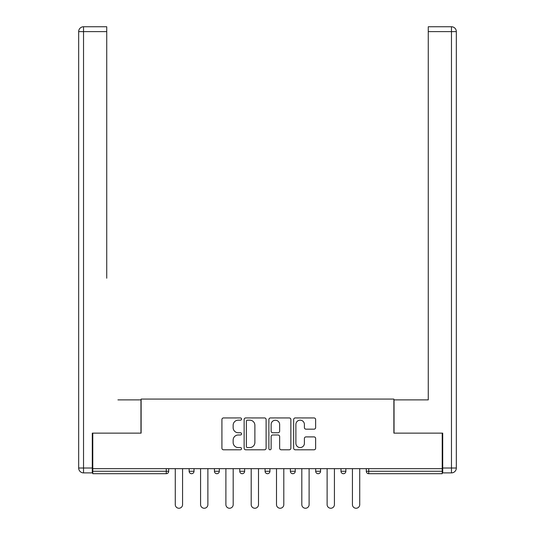 <?xml version="1.0" encoding="UTF-8"?>
<svg xmlns="http://www.w3.org/2000/svg" width="535" height="535" viewBox="0 0 535 535"><rect width="100%" height="100%" fill="white"/><g stroke="black" fill="none" stroke-linecap="round" stroke-linejoin="round"><path stroke-width="0.8" d="M241.546 419.059A1.117 1.117 0 0 0 240.429 417.942L223.51 417.942A1.592 1.592 0 0 0 221.918 419.534L221.918 448.196A1.592 1.592 0 0 0 223.51 449.795L240.429 449.795A1.117 1.117 0 0 0 241.546 448.678A1.117 1.117 0 0 0 240.429 447.561L238.242 447.561A5.096 5.096 0 0 1 233.146 442.465L233.146 440.078A5.096 5.096 0 0 1 238.242 434.982L240.429 434.982A1.117 1.117 0 0 0 241.546 433.865A1.117 1.117 0 0 0 240.429 432.755L238.242 432.755A5.096 5.096 0 0 1 233.146 427.659L233.146 425.271A5.096 5.096 0 0 1 238.242 420.176L240.429 420.176A1.117 1.117 0 0 0 241.546 419.059M314.038 429.17A1.592 1.592 0 0 0 315.63 427.579L315.63 419.534A1.592 1.592 0 0 0 314.038 417.942L295.246 417.942A1.592 1.592 0 0 0 293.655 419.534L293.655 448.196A1.592 1.592 0 0 0 295.246 449.795L314.038 449.795A1.592 1.592 0 0 0 315.63 448.196L315.63 438.486A1.592 1.592 0 0 0 314.038 436.894L305.993 436.894A1.592 1.592 0 0 0 304.402 438.486L304.402 443.301A4.26 4.26 0 0 1 300.142 447.561A4.26 4.26 0 0 1 295.882 443.301L295.882 424.436A4.26 4.26 0 0 1 300.142 420.176A4.26 4.26 0 0 1 304.402 424.436L304.402 427.579A1.592 1.592 0 0 0 305.993 429.17L314.038 429.17M92.776 468.667L92.776 433.136L141.12 433.136L141.12 399.07L393.88 399.07L393.88 433.136L442.224 433.136L442.224 468.667L92.776 468.667L92.776 471.261L166.271 471.261L166.271 468.667M266.109 419.534A1.592 1.592 0 0 0 264.517 417.942L245.725 417.942A1.592 1.592 0 0 0 244.134 419.534L244.134 448.196A1.592 1.592 0 0 0 245.725 449.795L264.517 449.795A1.592 1.592 0 0 0 266.109 448.196L266.109 419.534M270.483 417.942L289.274 417.942A1.592 1.592 0 0 1 290.866 419.534L290.866 448.196A1.592 1.592 0 0 1 289.274 449.795L281.236 449.795A1.592 1.592 0 0 1 279.644 448.196L279.644 436.573A1.592 1.592 0 0 0 278.053 434.982L272.716 434.982A1.592 1.592 0 0 0 271.125 436.573L271.125 448.678A1.117 1.117 0 0 1 270.008 449.795A1.117 1.117 0 0 1 268.891 448.678L268.891 419.534A1.592 1.592 0 0 1 270.483 417.942M166.271 473.696A2.434 2.434 0 0 0 168.699 471.261L166.271 471.261L166.271 473.696A2.434 2.434 0 0 0 168.699 471.261L168.699 468.667L168.699 471.261A2.434 2.434 0 0 1 166.271 473.696L92.776 473.696L92.776 471.261M442.224 468.667L442.224 473.696L368.729 473.696A2.434 2.434 0 0 1 366.301 471.261L366.301 468.667L366.301 471.261L442.224 471.261M189.143 468.667L189.143 471.261L189.143 468.667M191.577 473.696A2.434 2.434 0 0 1 189.143 471.261A2.434 2.434 0 0 0 191.577 473.696A2.434 2.434 0 0 0 194.011 471.261L194.011 468.667L194.011 471.261A2.434 2.434 0 0 1 191.577 473.696A2.434 2.434 0 0 1 189.143 471.261L194.011 471.261A2.434 2.434 0 0 1 191.577 473.696M214.448 468.667L214.448 471.261L214.448 468.667M219.317 468.667L219.317 471.261L219.317 468.667M239.76 468.667L239.76 471.261L239.76 468.667M244.629 468.667L244.629 471.261A2.434 2.434 0 0 1 242.195 473.696A2.434 2.434 0 0 1 239.76 471.261A2.434 2.434 0 0 0 242.195 473.696A2.434 2.434 0 0 0 244.629 471.261A2.434 2.434 0 0 1 242.195 473.696A2.434 2.434 0 0 1 239.76 471.261L244.629 471.261M265.066 471.261A2.434 2.434 0 0 0 267.5 473.696A2.434 2.434 0 0 0 269.934 471.261A2.434 2.434 0 0 1 267.5 473.696A2.434 2.434 0 0 0 269.934 471.261L269.934 468.667L269.934 471.261L265.066 471.261A2.434 2.434 0 0 0 267.5 473.696A2.434 2.434 0 0 1 265.066 471.261L265.066 468.667M290.371 468.667L290.371 471.261L290.371 468.667M295.24 468.667L295.24 471.261L295.24 468.667M320.552 468.667L320.552 471.261L315.683 471.261A2.434 2.434 0 0 0 318.118 473.696A2.434 2.434 0 0 1 315.683 471.261L315.683 468.667M340.989 468.667L340.989 471.261L340.989 468.667M345.857 468.667L345.857 471.261L345.857 468.667M216.882 473.696A2.434 2.434 0 0 1 214.448 471.261A2.434 2.434 0 0 0 216.882 473.696A2.434 2.434 0 0 0 219.317 471.261A2.434 2.434 0 0 1 216.882 473.696A2.434 2.434 0 0 1 214.448 471.261L219.317 471.261A2.434 2.434 0 0 1 216.882 473.696M292.805 473.696A2.434 2.434 0 0 1 290.371 471.261A2.434 2.434 0 0 0 292.805 473.696A2.434 2.434 0 0 0 295.24 471.261A2.434 2.434 0 0 1 292.805 473.696A2.434 2.434 0 0 1 290.371 471.261L295.24 471.261A2.434 2.434 0 0 1 292.805 473.696M318.118 473.696A2.434 2.434 0 0 0 320.552 471.261A2.434 2.434 0 0 1 318.118 473.696A2.434 2.434 0 0 1 315.683 471.261M343.423 473.696A2.434 2.434 0 0 1 340.989 471.261A2.434 2.434 0 0 0 343.423 473.696A2.434 2.434 0 0 0 345.857 471.261A2.434 2.434 0 0 1 343.423 473.696A2.434 2.434 0 0 1 340.989 471.261L345.857 471.261A2.434 2.434 0 0 1 343.423 473.696M247.478 420.176A1.117 1.117 0 0 0 246.361 421.286L246.361 446.444A1.117 1.117 0 0 0 247.478 447.561L249.785 447.561A5.096 5.096 0 0 0 254.881 442.465L254.881 425.271A5.096 5.096 0 0 0 249.785 420.176L247.478 420.176M279.644 424.509A4.26 4.26 0 0 0 275.385 420.249A4.26 4.26 0 0 0 271.125 424.509L271.125 431.163A1.592 1.592 0 0 0 272.716 432.755L278.053 432.755A1.592 1.592 0 0 0 279.644 431.163L279.644 424.509M175.273 504.599L175.273 468.667L175.273 504.599A3.651 3.651 0 0 0 178.924 508.25A3.651 3.651 0 0 0 182.575 504.599L182.575 468.667M78.665 31.618A4.869 4.869 0 0 1 83.534 26.75A4.869 4.869 0 0 0 78.665 31.618L78.665 468.018L78.665 31.618L83.534 31.618L83.534 26.75L106.732 26.75L106.732 31.618L83.534 31.618L83.534 468.018L92.294 468.018L92.294 433.136L140.959 433.136L140.959 399.879L117.921 399.879M106.732 31.618L106.732 278.207M92.294 468.018L92.294 472.886L83.534 472.886A4.869 4.869 0 0 1 78.665 468.018L83.534 468.018L83.534 472.886M417.079 399.879L428.267 399.879L428.267 26.75L451.466 26.75L428.267 26.75M442.706 468.018L451.466 468.018L451.466 31.618L456.335 31.618A4.869 4.869 0 0 0 451.466 26.75A4.869 4.869 0 0 1 456.335 31.618L456.335 468.018A4.869 4.869 0 0 1 451.466 472.886L442.706 472.886L442.706 433.136L394.041 433.136L394.041 399.879L428.267 399.879L428.267 278.207M200.578 504.599L200.578 468.667L200.578 504.599A3.651 3.651 0 0 0 204.23 508.25A3.651 3.651 0 0 0 207.881 504.599L207.881 468.667M225.89 504.599L225.89 468.667L225.89 504.599A3.651 3.651 0 0 0 229.535 508.25A3.651 3.651 0 0 0 233.186 504.599L233.186 468.667M251.196 504.599L251.196 468.667L251.196 504.599A3.651 3.651 0 0 0 254.847 508.25A3.651 3.651 0 0 0 258.499 504.599L258.499 468.667M276.501 504.599L276.501 468.667L276.501 504.599A3.651 3.651 0 0 0 280.153 508.25A3.651 3.651 0 0 0 283.804 504.599L283.804 468.667M301.814 504.599L301.814 468.667L301.814 504.599A3.651 3.651 0 0 0 305.465 508.25A3.651 3.651 0 0 0 309.11 504.599L309.11 468.667M327.119 504.599L327.119 468.667L327.119 504.599A3.651 3.651 0 0 0 330.77 508.25A3.651 3.651 0 0 0 334.422 504.599L334.422 468.667M352.425 504.599L352.425 468.667L352.425 504.599A3.651 3.651 0 0 0 356.076 508.25A3.651 3.651 0 0 0 359.727 504.599L359.727 468.667M368.729 468.667L368.729 473.696M451.466 26.75L451.466 31.618L428.267 31.618M456.335 468.018L451.466 468.018L451.466 472.886"/></g></svg>
